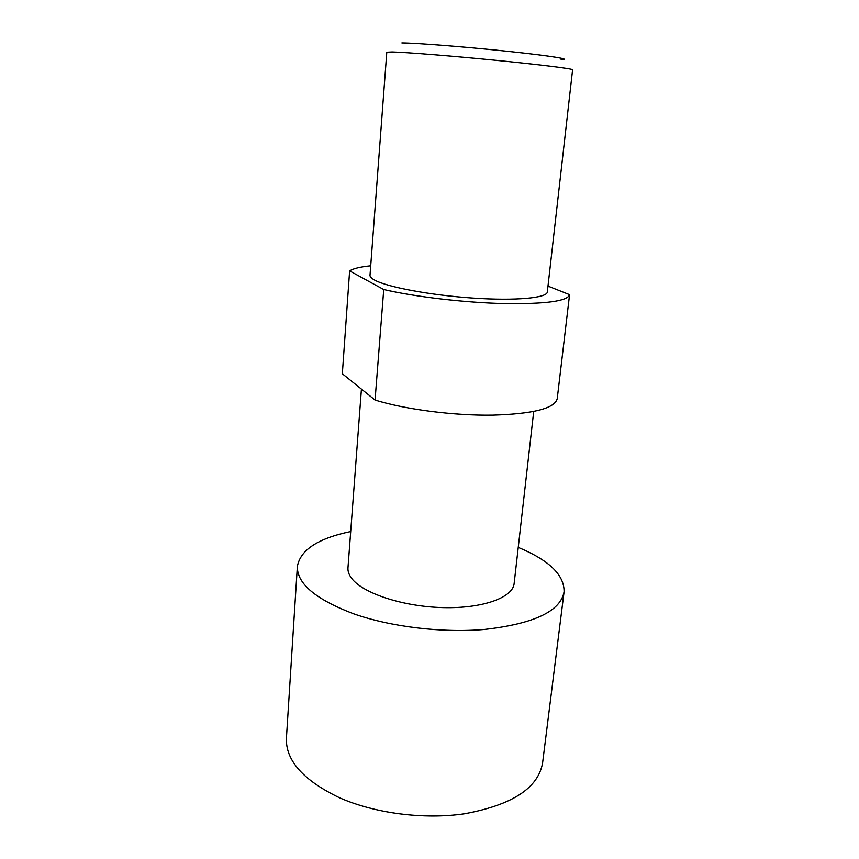 <?xml version="1.0" encoding="UTF-8"?>
<svg xmlns="http://www.w3.org/2000/svg" width="859" height="859" viewBox="0 0 859 859"><rect width="100%" height="100%" fill="white"/><g stroke="black" fill="none" stroke-linecap="round" stroke-linejoin="round"><path stroke-width="1.29" d="M518.245 547.387C549.148 560.218 564.417 575.036 564.073 591.83C560.54 611.286 533.933 623.827 484.251 629.464C442.288 633.072 390.845 626.866 353.725 613.841C315.833 599.453 297.042 583.712 297.354 566.618C300.156 550.05 317.937 538.368 350.697 531.549M564.073 591.83L542.62 762.728C538.368 788.004 512.265 805.023 464.322 813.795C423.906 819.722 374.771 813.355 339.477 797.753C303.463 780.423 285.768 760.677 286.401 738.515L297.354 566.618M383.737 289.537C414.972 296.838 465.148 302.722 504.501 303.581C545.98 304.118 567.67 301.144 569.571 294.669L557.244 398.565C554.957 408.379 533.482 413.898 492.808 415.133C454.25 415.788 405.384 409.464 375.061 400.058L342.333 373.762L349.624 270.896L383.737 289.537L375.061 400.058M547.312 292.017C547.076 297.998 515.647 300.972 473.169 298.094C430.746 295.271 387.377 287.153 374.685 280.12C371.453 278.37 369.885 276.748 370.004 275.256L386.797 52.216L392.112 51.969C405.953 52.292 451.974 55.953 496.448 60.366C540.998 64.769 573.2 68.817 572.599 69.772L547.312 292.017M533.718 411.44L514.133 583.529C512.93 597.617 482.629 608.698 442.847 607.603C403.118 606.615 363.153 593.429 351.879 578.622C349.012 574.95 347.702 571.342 347.97 567.82L361.424 389.106M561.131 59.625C573.017 59.496 550.479 55.835 507.905 51.347C465.471 46.858 415.874 42.971 401.883 42.95M569.571 294.669L547.978 286.111M349.624 270.896C353.146 268.577 360.168 266.881 370.712 265.796"/></g></svg>

